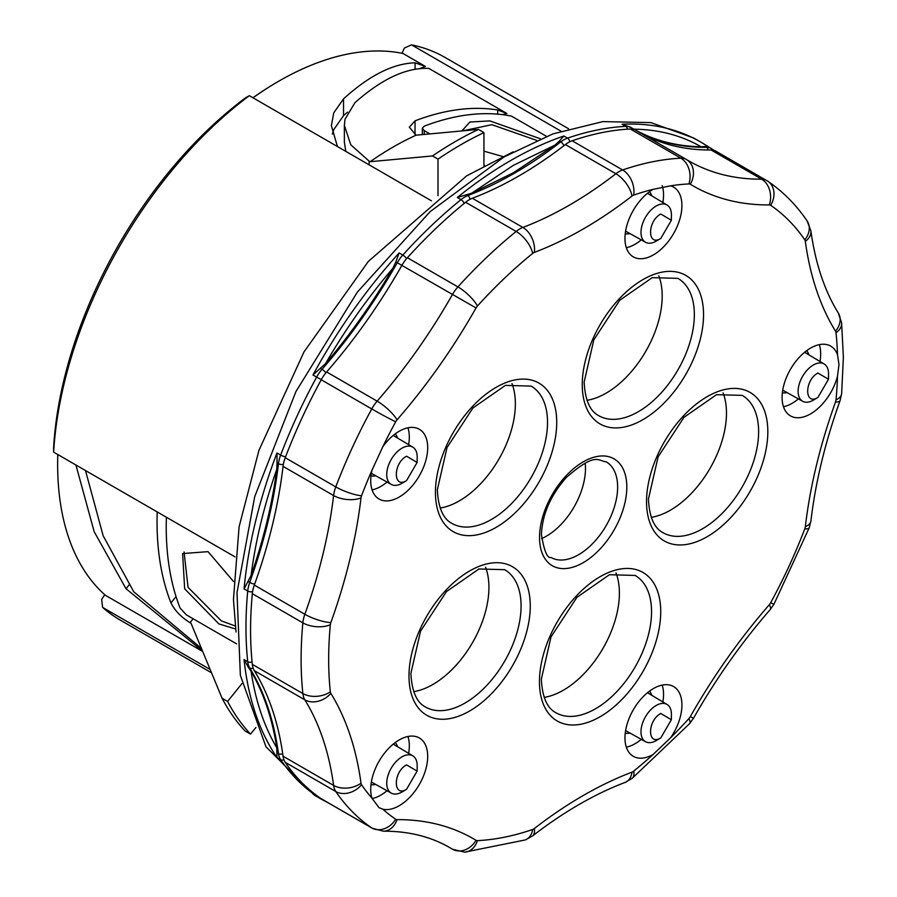 <?xml version="1.0" encoding="UTF-8"?>
<svg xmlns="http://www.w3.org/2000/svg" width="897" height="897" viewBox="0 0 897 897"><rect width="100%" height="100%" fill="white"/><g stroke="black" fill="none" stroke-linecap="round" stroke-linejoin="round"><path stroke-width="1.35" d="M622.058 124.235A379.409 219.059 -60 0 1 700.299 141.793L693.863 138.082L650.964 122.609L602.907 121.611L552.978 133.866L504.159 156.874L430.022 211.737L357.354 292.13L295.92 391.563L254.714 496.646L236.999 592.614L240.351 675.34L265.949 746.708L314.455 795.247L320.891 798.958A379.409 219.059 -60 0 1 312.952 793.98L316.63 796.099A379.409 219.059 -60 0 1 280.649 759.681L276.971 757.561A379.409 219.059 -60 0 1 244.062 659.598L247.729 661.717A379.409 219.059 -60 0 1 247.729 591.033L244.062 588.914A379.409 219.059 -60 0 1 276.971 452.951L280.649 455.071A379.409 219.059 -60 0 1 316.63 377.11L312.952 374.991A379.409 219.059 -60 0 1 399.12 252.954L402.798 255.073A379.409 219.059 -60 0 1 461.013 199.616L457.335 197.497L471.766 193.158L513.342 172.785L554.929 145.135L559.347 141.076L560.771 141.905A25.991 15.002 -60 0 1 563.877 139.809A25.991 15.002 -60 0 1 567.521 138.127A379.409 219.059 -60 0 1 625.736 126.365L622.058 124.235L631.096 127.565A25.991 15.002 -60 0 1 631.253 127.654A3.902 3.184 -58.8 0 1 631.309 127.688L631.096 127.565A25.991 15.002 -60 0 0 625.736 126.365A3.902 2.983 -92.9 0 1 627.508 129.179M332.35 134.113L333.774 129.583L343.529 115.679L347.565 112.125M344.358 125.658L344.358 142.107L345.782 151.358M210.167 669.498L102.617 607.404A324.837 187.54 120 0 0 120.321 620.141L211.535 672.806M431.401 200.793L249.344 95.687A324.837 187.54 120 0 0 53.629 452.133L235.048 556.88M369.104 164.824L369.104 161.124L350.783 144.798L344.358 125.345L344.997 119.301L354.909 102.74C381.763 78.88 406.408 67.432 428.822 68.396L506.917 113.493L502.365 114.648M369.104 161.124L370.113 161.707A312.885 180.645 -60 0 1 393.088 147.063A312.885 180.645 -60 0 1 416.051 135.189L409.335 127.172L415.042 120.848A312.885 180.645 -60 0 1 497.723 109.995L506.917 113.493M370.113 161.707L432.5 155.943A363.823 210.055 -60 0 1 455.463 141.491A363.823 210.055 -60 0 1 478.437 129.415L416.051 135.189M483.943 165.754L483.943 132.599A363.823 210.055 120 0 0 460.98 144.675A363.823 210.055 120 0 0 438.005 159.128L438.005 195.658M483.943 132.599L478.437 129.415M252.943 97.762A311.842 180.039 -60 0 1 278.137 81.549L278.866 81.134A312.885 180.645 -60 0 1 402.91 53.439L425.357 66.4L419.706 68.632M337.429 146.536L331.363 125.636L333.774 112.82L343.529 98.861C369.306 75.449 393.155 63.44 415.087 62.812L425.357 66.4M184.064 551.991L188.056 587.344L221.324 620.881L235.283 626.005M235.642 628.999L218.879 623.908L184.659 588.813L182.618 553.561L208.037 551.655L233.489 581.48M536.686 140.381L491.87 124.683L462.706 130.861M461.899 130.94L469.893 122.014L489.829 120.904L540.398 138.788M457.335 197.497A379.409 219.059 -60 0 1 510.595 160.585A379.409 219.059 -60 0 1 563.843 136.008L559.347 141.076M402.349 791.771A21.517 12.423 -60 0 1 402.159 791.883A21.517 12.423 -60 0 1 401.968 791.995A21.517 12.423 -60 0 1 391.294 793.116A21.517 12.423 -60 0 1 387.874 775.905A21.517 12.423 -60 0 1 401.968 756.855A21.517 12.423 -60 0 1 412.822 755.846A21.517 12.423 -60 0 1 417.183 765.87L417.116 771.128L406.554 789.282C392.931 797.904 392.931 771.992 406.554 764.872L417.116 771.128M402.349 483.091A21.517 12.423 -60 0 1 402.159 483.203A21.517 12.423 -60 0 1 401.968 483.315A21.517 12.423 -60 0 1 391.294 484.436A21.517 12.423 -60 0 1 387.874 467.225A21.517 12.423 -60 0 1 401.968 448.175A21.517 12.423 -60 0 1 412.822 447.166A21.517 12.423 -60 0 1 417.183 457.19L417.116 462.46L406.554 480.601C392.931 489.224 392.931 463.323 406.554 456.203L417.116 462.46M656.582 240.923A21.517 12.423 -60 0 1 656.391 241.035A21.517 12.423 -60 0 1 656.2 241.147A21.517 12.423 -60 0 1 645.537 242.268A21.517 12.423 -60 0 1 642.117 225.057A21.517 12.423 -60 0 1 656.2 206.007A21.517 12.423 -60 0 1 667.054 204.998A21.517 12.423 -60 0 1 671.416 215.011L671.36 220.281L660.797 238.434C647.163 247.056 647.163 221.144 660.797 214.024L671.36 220.281M813.714 399.927A21.517 12.423 -60 0 1 813.523 400.051A21.517 12.423 -60 0 1 813.332 400.163A21.517 12.423 -60 0 1 802.669 401.284A21.517 12.423 -60 0 1 799.249 384.062A21.517 12.423 -60 0 1 813.332 365.012A21.517 12.423 -60 0 1 824.186 364.003A21.517 12.423 -60 0 1 828.548 374.027L828.492 379.296L817.918 397.438C804.295 406.061 804.295 380.16 817.918 373.04L828.492 379.296M656.582 740.373A21.517 12.423 -60 0 1 656.391 740.485A21.517 12.423 -60 0 1 656.2 740.597A21.517 12.423 -60 0 1 645.537 741.718A21.517 12.423 -60 0 1 642.117 724.507A21.517 12.423 -60 0 1 656.2 705.457A21.517 12.423 -60 0 1 667.054 704.448A21.517 12.423 -60 0 1 671.416 714.472L671.36 719.742L660.797 737.883C647.163 746.506 647.163 720.594 660.797 713.485L671.36 719.742M202.7 651.48L105.386 595.294A312.885 180.645 -60 0 1 57.632 464.332A312.885 180.645 -60 0 1 57.789 454.544M57.632 463.906A311.842 180.039 -60 0 1 57.632 463.48A311.842 180.039 -60 0 1 57.767 454.532M202.531 651.054L126.017 588.735L94.174 531.697L75.931 465.016M85.495 470.533L103.133 535.711L133.765 591.785L201.444 648.43M241.943 683.581L227.591 701.443L222.075 698.258L191.027 623.258L190.018 622.675C181.194 617.237 174.848 610.633 170.968 602.896A312.885 180.645 -60 0 1 157.199 511.94M166.394 517.244A312.885 180.645 120 0 0 180.162 608.2L186.419 614.894L236.595 643.867M278.137 81.549L278.877 81.134A312.885 180.645 -60 0 1 278.877 81.122A312.885 180.645 -60 0 0 253.021 97.807M546.475 136.322L511.514 116.139A312.885 180.645 120 0 0 424.225 126.163L422.319 128.204L424.225 130.626L429.898 133.9M568.552 128.753L445.147 57.509A324.837 187.54 120 0 0 411.51 44.85L404.334 48.079L402.069 53.271M102.617 607.404L101.63 599.387L104.747 594.722M53.629 452.133L53.618 447.222A318.345 183.795 -60 0 1 245.419 97.896L249.344 95.687M227.591 701.443A363.823 210.055 120 0 0 250.555 734.116L255.914 727.456M222.075 698.258A363.823 210.055 -60 0 0 245.049 730.943L250.555 734.116M483.943 165.104L484.526 165.44M432.5 155.943L438.005 159.128M411.51 44.85L560.928 131.119M502.544 156.437L483.943 151.178M707.957 146.592A379.409 219.059 -60 0 0 700.299 141.793L711.366 148.554A25.991 15.002 -60 0 1 711.904 148.902A3.902 3.184 124.2 0 1 712.072 149.003A3.902 3.184 124.2 0 1 713.014 150.147M708.226 146.783L705.076 146.514L706.5 147.343A25.991 15.002 -60 0 1 711.366 148.554L714.09 150.404M633.215 128.82L633.854 129.179C653.812 140.403 676.237 146.278 701.14 146.783L705.076 146.514M399.12 252.954L395.846 261.924L397.27 262.743A25.991 15.002 -60 0 1 402.798 255.073A3.902 1.11 42.1 0 1 406.565 258.661M312.952 374.991L325.555 363.621C350.458 334.357 372.883 302.592 392.841 268.326L395.846 261.924M276.971 452.951L277.038 462.874L278.462 463.704A25.991 15.002 -60 0 1 280.649 455.071A3.902 0.852 20.9 0 0 285.582 456.82M244.062 588.914L251.082 575.482C263.651 539.276 272.217 503.89 276.781 469.299L277.038 462.874M244.062 659.598L248.29 667.2L249.725 668.018A25.991 15.002 -60 0 1 247.729 661.717A3.902 2.489 -6 0 0 252.079 661.952M276.971 757.561L276.781 747.795C272.217 718.486 263.651 692.989 251.082 671.292L248.29 667.2M312.952 793.98L317.168 796.435A25.991 15.002 -60 0 1 316.63 796.099A3.902 3.184 -55.8 0 0 317.964 796.458M658.802 275.861A79.261 45.758 -60 0 1 662.188 296.077A79.261 45.758 -60 0 1 586.941 400.32M485.524 567.196A79.261 45.758 -60 0 1 488.921 587.412A79.261 45.758 -60 0 1 413.674 691.654M615.992 572.936A79.261 45.758 -60 0 1 619.39 593.152A79.261 45.758 -60 0 1 544.143 697.395M723.083 392.886A79.261 45.758 -60 0 1 726.469 413.102A79.261 45.758 -60 0 1 651.233 517.345M585.169 463.099A55.222 31.888 -60 0 1 585.472 468.526A55.222 31.888 -60 0 1 541.586 538.604M511.985 383.591A79.261 45.758 -60 0 1 515.371 403.807A79.261 45.758 -60 0 1 440.124 508.05M625.243 733.163A24.69 14.251 120 0 0 629.974 733.051M782.363 392.718A24.69 14.251 120 0 0 787.106 392.606M625.243 233.713A24.69 14.251 120 0 0 629.974 233.601M370.999 784.561A24.69 14.251 120 0 0 375.731 784.449M370.999 475.881A24.69 14.251 120 0 0 375.731 475.769M382.851 809.206L379.027 807.692L371.975 798.195A40.275 23.255 -60 0 1 370.719 789.282A40.275 23.255 -60 0 1 388.311 748.748A40.275 23.255 -60 0 1 419.348 737.951A40.275 23.255 -60 0 1 427.69 756.395A40.275 23.255 -60 0 1 412.351 794.428A40.275 23.255 -60 0 1 382.851 809.206A359.921 207.801 120 0 0 395.689 819.253A6.492 3.756 120 0 0 397.035 819.645A409.29 236.303 -60 0 1 476.049 840.321A6.492 3.756 120 0 0 477.428 840.646A359.921 207.801 120 0 0 532.661 829.478A6.492 3.756 120 0 0 534.343 828.536A409.29 236.303 -60 0 1 632.004 772.149A6.492 3.756 120 0 0 633.697 771.14A359.921 207.801 120 0 0 652.96 754.601A40.275 23.255 -60 0 1 633.304 756.317A40.275 23.255 -60 0 1 624.962 737.883A40.275 23.255 -60 0 1 642.544 697.35A40.275 23.255 -60 0 1 673.58 686.553A40.275 23.255 -60 0 1 681.922 704.997A40.275 23.255 -60 0 1 670.575 737.827L652.96 754.601M372.098 798.577A40.275 23.255 120 0 0 387.033 790.739M408.628 753.345A40.275 23.255 120 0 0 409.312 745.777A40.275 23.255 120 0 0 407.944 736.493M626.33 747.179A40.275 23.255 120 0 0 641.277 739.352M662.872 701.947A40.275 23.255 120 0 0 663.556 694.39A40.275 23.255 120 0 0 662.177 685.095M372.098 489.897A40.275 23.255 120 0 0 387.033 482.059M408.628 444.665A40.275 23.255 120 0 0 409.312 437.108A40.275 23.255 120 0 0 407.944 427.813M427.69 447.715A40.275 23.255 -60 0 1 410.108 488.248A40.275 23.255 -60 0 1 379.061 499.035A40.275 23.255 -60 0 1 370.719 480.601A40.275 23.255 -60 0 1 371.975 470.241L382.851 446.661A40.275 23.255 -60 0 1 419.348 429.271A40.275 23.255 -60 0 1 427.69 447.715M837.506 376.135A40.275 23.255 -60 0 1 790.436 415.883A40.275 23.255 -60 0 1 782.094 397.438A40.275 23.255 -60 0 1 799.676 356.905A40.275 23.255 -60 0 1 830.712 346.107A40.275 23.255 -60 0 1 837.506 354.752L838.987 364.507L837.506 376.135A359.921 207.801 120 0 1 836.015 399.838A19.487 9.901 5.4 0 0 841.633 393.705L843.382 357.387L841.61 322.774L838.325 313.019C824.578 290.83 815.429 263.415 810.866 230.798L807.121 220.92C796.222 204.92 783.137 191.689 767.843 181.239L715.952 151.212A25.991 15.002 -60 0 0 711.097 149.99A389.803 225.057 120 0 1 640.794 133.16M783.462 406.733A40.275 23.255 120 0 0 798.397 398.907M819.993 361.502A40.275 23.255 120 0 0 820.677 353.945A40.275 23.255 120 0 0 819.309 344.65M626.33 247.729A40.275 23.255 120 0 0 641.277 239.891M662.872 202.487A40.275 23.255 120 0 0 663.556 194.929A40.275 23.255 120 0 0 662.165 185.589M681.922 205.548A40.275 23.255 -60 0 1 664.341 246.081A40.275 23.255 -60 0 1 633.304 256.867A40.275 23.255 -60 0 1 624.962 238.434A40.275 23.255 -60 0 1 652.96 189.379L670.575 185.825A40.275 23.255 -60 0 1 673.58 187.103A40.275 23.255 -60 0 1 681.922 205.548M397.035 819.645A19.487 15.07 -90.4 0 1 383.389 831.183L372.3 828.267L321.765 799.092A25.991 15.002 -60 0 1 321.227 798.745A379.409 219.059 -60 0 1 285.246 762.338A25.991 15.002 -60 0 1 283.06 756.227A389.803 225.057 120 0 0 254.311 670.676A25.991 15.002 -60 0 1 252.326 664.374A379.409 219.059 -60 0 1 250.577 630.042A379.409 219.059 -60 0 1 252.326 593.691A25.991 15.002 -60 0 1 254.311 585.091A389.803 225.057 120 0 0 283.06 466.362A25.991 15.002 -60 0 1 285.246 457.728A379.409 219.059 -60 0 1 321.227 379.767A25.991 15.002 -60 0 1 326.62 371.975A389.803 225.057 120 0 0 401.867 265.4A25.991 15.002 -60 0 1 407.384 257.731A379.409 219.059 -60 0 1 465.61 202.274A25.991 15.002 -60 0 1 472.349 198.259A389.803 225.057 120 0 0 565.368 144.563A25.991 15.002 -60 0 1 572.118 140.784A379.409 219.059 -60 0 1 630.333 129.011A25.991 15.002 -60 0 1 635.693 130.211A25.991 15.002 -60 0 1 635.85 130.312L686.059 159.296M651.76 195.849A24.69 14.251 120 0 0 649.495 191.7M808.892 354.864A24.69 14.251 120 0 0 806.627 350.705M397.528 438.028A24.69 14.251 120 0 0 395.252 433.868M651.76 695.31A24.69 14.251 120 0 0 649.495 691.15M397.528 746.708A24.69 14.251 120 0 0 395.252 742.548M471.766 193.158L513.342 165.362L554.929 145.135M563.832 145.74A3.902 1.839 52.2 0 0 560.771 141.905A389.803 225.057 -60 0 1 514.261 173.323A389.803 225.057 -60 0 1 467.763 195.602L466.328 194.784M470.039 199.313A3.902 2.601 -110.8 0 0 467.763 195.602A25.991 15.002 -60 0 0 461.013 199.616A3.902 1.76 -129 0 1 464.164 203.451M563.843 136.008L567.521 138.127A3.902 2.657 71 0 1 569.741 141.782M129.022 585.001L126.017 588.735M176.036 596.583L170.968 602.896M415.087 62.812L415.087 69.271M497.723 109.995L497.723 114.154M343.529 115.679L343.529 98.861M415.042 134.595L415.042 120.848M193.147 618.784L190.018 622.675M424.225 134.427L424.225 130.626M633.854 129.179C658.847 129.493 681.272 135.357 701.14 146.783M630.939 127.475L629.829 126.836M325.555 363.621C345.423 329.266 367.848 297.501 392.841 268.326M321.294 379.622L316.63 377.11A25.991 15.002 -60 0 1 322.023 369.317L320.599 368.488M251.082 575.482C255.499 540.925 264.066 505.538 276.781 469.299M252.595 591.628A3.902 1.985 -174.6 0 1 247.729 591.033A25.991 15.002 -60 0 1 249.725 582.445L248.29 581.615M276.781 747.795C264.066 726.245 255.499 700.748 251.082 671.292M283.912 759.737A3.902 3.061 145.7 0 1 280.649 759.681A25.991 15.002 -60 0 1 278.462 753.57L277.038 752.74M636.197 130.502A389.803 225.057 -60 0 0 706.5 147.343A3.902 3.016 89.6 0 1 708.215 149.99M632.452 129.112A3.902 3.184 -58.8 0 0 631.309 127.688L633.674 129.09A389.803 225.057 -60 0 1 631.353 127.71M325.88 372.849A3.902 1.02 -138.9 0 0 322.023 369.317A389.803 225.057 -60 0 0 397.27 262.743L402.002 265.422M254.681 584.093A3.902 0.942 -160.2 0 1 249.725 582.445A389.803 225.057 -60 0 0 278.462 463.704A3.902 1.906 6.7 0 0 283.362 464.366M282.712 753.783A3.902 2.556 172.3 0 1 278.462 753.57A389.803 225.057 -60 0 0 249.725 668.018A3.902 3.039 -31.7 0 0 253.111 668.052M635.154 129.93A389.803 225.057 -60 0 1 633.674 129.09M646.535 501.681A85.753 49.514 -60 0 1 707.184 396.653A85.753 49.514 -60 0 1 767.821 431.659A85.753 49.514 -60 0 1 707.184 536.698A85.753 49.514 -60 0 1 646.535 501.681M758.627 431.659A79.261 45.758 120 0 0 742.211 395.375L716.49 394.68L683.985 417.318L658.118 456.842L648.441 499.035C649.686 525.496 659.777 530.912 662.95 532.661A79.261 45.758 120 0 0 724.036 511.425A79.261 45.758 120 0 0 758.627 431.659M582.254 384.656A85.753 49.514 -60 0 1 642.891 279.629A85.753 49.514 -60 0 1 703.54 314.645A85.753 49.514 -60 0 1 642.891 419.673A85.753 49.514 -60 0 1 582.254 384.656M694.345 314.645A79.261 45.758 120 0 0 677.93 278.362L652.209 277.655L619.704 300.293L593.836 339.817L584.16 382.01C585.405 408.471 595.496 413.887 598.669 415.636A79.261 45.758 120 0 0 659.755 394.411A79.261 45.758 120 0 0 694.345 314.645M539.534 537.482A61.714 35.633 -60 0 1 583.173 461.888A61.714 35.633 -60 0 1 626.812 487.082A61.714 35.633 -60 0 1 583.173 562.677A61.714 35.633 -60 0 1 539.534 537.482M617.629 487.082A55.222 31.888 120 0 0 606.193 461.809C597.951 461.103 596.292 451.415 566.456 477.327C550.534 495.368 542.192 514.542 541.44 534.825C544.21 551.139 547.394 558.685 550.971 557.452A55.222 31.888 120 0 0 593.522 542.663A55.222 31.888 120 0 0 617.629 487.082M539.456 681.731A85.753 49.514 -60 0 1 600.093 576.704A85.753 49.514 -60 0 1 660.73 611.72A85.753 49.514 -60 0 1 600.093 716.748A85.753 49.514 -60 0 1 539.456 681.731M651.547 611.72A79.261 45.758 120 0 0 635.132 575.437L609.399 574.73L576.894 597.368L551.027 636.892L541.351 679.085C542.595 705.547 552.687 710.962 555.871 712.711A79.261 45.758 120 0 0 616.945 691.486A79.261 45.758 120 0 0 651.547 611.72M408.987 675.99A85.753 49.514 -60 0 1 469.624 570.963A85.753 49.514 -60 0 1 530.262 605.968A85.753 49.514 -60 0 1 469.624 711.007A85.753 49.514 -60 0 1 408.987 675.99M521.079 605.968A79.261 45.758 120 0 0 504.663 569.685L478.931 568.978L446.426 591.628L420.558 631.152L410.893 673.344C412.138 699.806 422.229 705.221 425.402 706.971A79.261 45.758 120 0 0 486.477 685.734A79.261 45.758 120 0 0 521.079 605.968M435.437 492.386A85.753 49.514 -60 0 1 496.075 387.358A85.753 49.514 -60 0 1 556.723 422.375A85.753 49.514 -60 0 1 496.075 527.402A85.753 49.514 -60 0 1 435.437 492.386M547.529 422.375A79.261 45.758 120 0 0 531.114 386.091L505.392 385.385L472.887 408.023L447.02 447.547L437.344 489.74C438.588 516.201 448.679 521.617 451.853 523.366A79.261 45.758 120 0 0 512.938 502.129A79.261 45.758 120 0 0 547.529 422.375M372.3 828.267A25.991 15.002 -60 0 1 371.75 827.92A379.409 219.059 -60 0 1 335.77 791.513A25.991 15.002 -60 0 1 333.594 785.402A389.803 225.057 120 0 0 304.845 699.851A25.991 15.002 -60 0 1 302.861 693.549A379.409 219.059 -60 0 1 301.112 659.217A379.409 219.059 -60 0 1 302.861 622.866L252.326 593.691M371.975 470.241A359.921 207.801 120 0 0 361.558 495.749A6.492 3.756 120 0 0 361.009 497.913A409.29 236.303 -60 0 1 330.836 622.585A6.492 3.756 120 0 0 330.331 624.727A359.921 207.801 120 0 0 330.331 691.789A19.487 12.468 -6 0 1 302.861 693.549L252.326 664.374M285.246 762.338L335.77 791.513A19.487 15.327 -34.3 0 0 361.558 784.718A359.921 207.801 120 0 0 371.975 798.195M321.227 798.745L371.75 827.92A19.487 15.899 -55.8 0 0 395.689 819.253M670.575 737.827A359.921 207.801 120 0 0 688.918 718.542A19.487 5.561 42.1 0 1 689.591 723.655L693.471 718.284C715.918 678.816 741.505 642.566 770.22 609.568L773.988 604.141L809.217 527.806L810.91 520.978C815.519 482.059 825.24 441.941 840.074 400.634L841.633 393.705M633.697 771.14A19.487 8.791 51 0 1 632.194 778.327L689.591 723.655M330.331 624.727A19.487 9.901 5.4 0 1 302.861 622.866A25.991 15.002 -60 0 1 304.845 614.266A389.803 225.057 120 0 0 333.594 495.536A25.991 15.002 -60 0 1 335.77 486.903A379.409 219.059 -60 0 1 371.75 408.942A19.487 0.684 28.6 0 0 395.689 421.792A359.921 207.801 120 0 0 382.851 446.661M285.246 457.728L335.77 486.903A19.487 4.261 20.9 0 0 361.558 495.749M837.506 354.752A359.921 207.801 120 0 0 836.015 332.776A19.487 12.468 -6 0 0 841.61 322.774M652.96 189.379A359.921 207.801 120 0 0 633.697 195.086A6.492 3.756 120 0 0 632.004 196.039A409.29 236.303 -60 0 1 534.343 252.416A6.492 3.756 120 0 0 532.661 253.425A359.921 207.801 120 0 0 477.428 306.034A6.492 3.756 120 0 0 476.049 307.951A409.29 236.303 -60 0 1 397.035 419.852A6.492 3.756 120 0 0 395.689 421.792M321.227 379.767L371.75 408.942A25.991 15.002 -60 0 1 377.155 401.15A389.803 225.057 120 0 0 452.402 294.575A25.991 15.002 -60 0 1 457.918 286.905A379.409 219.059 -60 0 1 516.145 231.448A25.991 15.002 -60 0 1 522.884 227.434A389.803 225.057 120 0 0 615.903 173.738A25.991 15.002 -60 0 1 622.641 169.959A379.409 219.059 -60 0 1 680.868 158.186A19.487 14.913 87.1 0 1 688.918 183.93A359.921 207.801 120 0 0 670.575 185.825M572.118 140.784L622.641 169.959A19.487 13.264 71 0 1 633.697 195.086M688.918 718.542A6.492 3.756 120 0 0 690.298 716.625A409.29 236.303 -60 0 1 769.312 604.724A6.492 3.756 120 0 0 770.658 602.773A359.921 207.801 120 0 0 804.788 528.815A6.492 3.756 120 0 0 805.338 526.662A409.29 236.303 -60 0 1 835.522 401.979A6.492 3.756 120 0 0 836.015 399.838M836.015 332.776A6.492 3.756 120 0 0 835.522 331.206A409.29 236.303 -60 0 1 805.338 241.383A6.492 3.756 120 0 0 804.788 239.847A359.921 207.801 120 0 0 770.658 205.312A6.492 3.756 120 0 0 769.312 204.92A409.29 236.303 -60 0 1 690.298 184.244A6.492 3.756 120 0 0 688.918 183.93M330.331 691.789A6.492 3.756 120 0 0 330.836 693.359A409.29 236.303 -60 0 1 361.009 783.193A6.492 3.756 120 0 0 361.558 784.718M477.428 840.646A19.487 14.913 87.1 0 1 464.612 852.15L452.559 849.257A25.991 15.002 -60 0 1 452.402 849.167L447.67 846.432M476.049 840.321A19.487 15.911 -58.8 0 1 452.402 849.167A389.803 225.057 120 0 0 449.991 847.743C430.829 836.621 408.628 831.104 383.389 831.183M361.009 783.193A19.487 12.76 -7.7 0 1 333.594 785.402L283.06 756.227M330.836 693.359A19.487 15.193 -31.7 0 1 304.845 699.851L254.311 670.676M330.836 622.585A19.487 4.732 19.8 0 1 304.845 614.266L254.311 585.091M361.009 497.913A19.487 9.508 6.7 0 1 333.594 495.536L283.06 466.362M397.035 419.852A19.487 5.102 41.1 0 0 377.155 401.15L326.62 371.975M476.049 307.951L401.867 265.4M477.428 306.034A19.487 5.561 42.1 0 0 457.918 286.905L407.384 257.731M532.661 253.425A19.487 8.791 51 0 0 516.145 231.448L465.61 202.274M534.343 252.416A19.487 12.995 69.2 0 0 522.884 227.434L472.349 198.259M632.004 196.039A19.487 9.194 52.2 0 0 615.903 173.738L565.368 144.563M690.298 184.244A19.487 15.911 -58.8 0 0 686.631 159.632L686.227 159.386A25.991 15.002 -60 0 0 680.868 158.186L630.333 129.011M635.693 130.211L686.227 159.386A25.991 15.002 -60 0 1 686.384 159.487A19.487 15.911 -58.8 0 1 686.631 159.632L688.795 160.911A389.803 225.057 120 0 0 761.631 179.165L711.097 149.99M686.822 159.744A389.803 225.057 120 0 0 688.795 160.911M769.312 204.92A19.487 15.07 -90.4 0 0 761.631 179.165A25.991 15.002 -60 0 1 766.487 180.387M532.661 829.478A19.487 13.264 71 0 1 525.205 839.951L532.504 835.982C563.72 811.875 594.599 794.013 625.142 782.408L632.194 778.327M534.343 828.536A19.487 9.194 52.2 0 1 532.504 835.982M632.004 772.149A19.487 12.995 69.2 0 1 625.142 782.408M690.298 716.625L693.471 718.284M769.312 604.724A19.487 5.102 41.1 0 1 770.22 609.568M770.658 602.773A19.487 0.684 28.6 0 0 773.988 604.141M804.788 528.815A19.487 4.261 20.9 0 0 809.217 527.806M805.338 526.662A19.487 9.508 6.7 0 0 810.91 520.978M835.522 401.979A19.487 4.732 19.8 0 0 840.074 400.634M835.522 331.206A19.487 15.193 -31.7 0 0 838.325 313.019M805.338 241.383A19.487 12.76 -7.7 0 0 810.866 230.798M804.788 239.847A19.487 15.327 -34.3 0 0 807.121 220.92M770.658 205.312A19.487 15.899 -55.8 0 0 767.843 181.239M391.294 793.116L371.358 782.005M391.294 484.436L371.358 473.336M645.537 242.268L625.601 231.157M802.669 401.284L782.722 390.173M645.537 741.718L625.601 730.618M57.632 463.48L57.632 464.332M422.319 134.606L422.319 128.204M320.891 798.958L328.952 803.241M412.822 755.846L393.222 744.129M412.822 447.166L393.222 435.449M667.054 204.998L647.466 193.281M824.186 364.003L804.598 352.297M667.054 704.448L647.466 692.731M317.168 796.435L319.231 797.366M406.543 789.293L402.159 791.883M406.543 480.613L402.159 483.203M660.932 238.355L656.391 241.035M818.053 397.36L813.523 400.051M660.842 737.85L656.391 740.485M513.241 151.806L466.675 175.834L368.342 261.419L303.971 351.949L258.93 450.395L239.084 526.853L233.455 599.454L236.034 631.959M452.559 849.257L447.592 846.398M464.612 852.15L525.205 839.951"/></g></svg>

